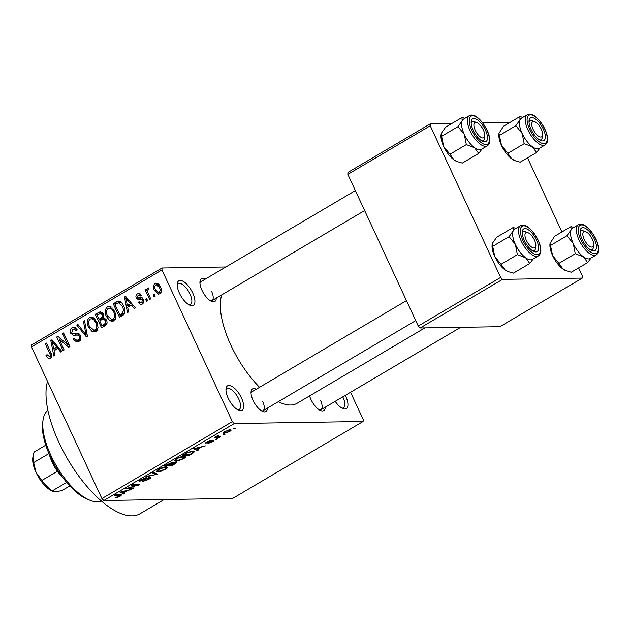 <?xml version="1.0" encoding="UTF-8"?>
<svg xmlns="http://www.w3.org/2000/svg" width="630" height="630" viewBox="0 0 630 630"><rect width="100%" height="100%" fill="white"/><g stroke="black" fill="none" stroke-linecap="round" stroke-linejoin="round"><path stroke-width="0.94" d="M192.725 292.974A14.254 5.938 -120.5 0 1 190.173 305.369A14.254 5.938 -120.5 0 1 179.432 293.186A14.254 5.938 -120.5 0 1 177.298 283.555A14.254 5.938 -120.5 0 1 183.527 281.555A14.254 5.938 -120.5 0 1 192.725 292.974M188.898 304.762A12.057 5.024 59.5 0 0 190.488 304.479A12.057 5.024 59.5 0 0 189.984 293.997A12.057 5.024 59.5 0 0 178.235 283.705A12.057 5.024 59.5 0 0 177.219 284.957M241.463 397.971A14.254 5.938 -120.5 0 1 238.912 410.366A14.254 5.938 -120.5 0 1 228.17 398.184A14.254 5.938 -120.5 0 1 226.036 388.552A14.254 5.938 -120.5 0 1 232.265 386.552A14.254 5.938 -120.5 0 1 241.463 397.971M237.636 409.76A12.057 5.024 59.5 0 0 239.227 409.476A12.057 5.024 59.5 0 0 238.723 398.995A12.057 5.024 59.5 0 0 226.973 388.702A12.057 5.024 59.5 0 0 225.957 389.954M345.295 395.38A14.254 5.938 -120.5 0 1 345.744 396.301A14.254 5.938 -120.5 0 1 343.185 408.697A14.254 5.938 -120.5 0 1 335.199 401.334M341.917 408.09A12.057 5.024 59.5 0 0 343.507 407.807A12.057 5.024 59.5 0 0 343.003 397.333A12.057 5.024 59.5 0 0 342.783 396.861M267.38 408.138A13.151 5.481 -120.5 0 1 262.978 411.579A13.151 5.481 -120.5 0 1 253.063 400.334A13.151 5.481 -120.5 0 1 251.094 391.443A13.151 5.481 -120.5 0 1 256.237 389.253M261.694 410.957A10.962 4.567 59.5 0 0 263.049 410.689A10.962 4.567 59.5 0 0 262.592 401.16M216.295 298.084A13.151 5.481 -120.5 0 1 211.893 301.526A13.151 5.481 -120.5 0 1 201.978 290.28A13.151 5.481 -120.5 0 1 200.009 281.389A13.151 5.481 -120.5 0 1 205.152 279.2M210.609 300.904A10.962 4.567 59.5 0 0 211.964 300.636A10.962 4.567 59.5 0 0 211.507 291.107M325.245 407.208A13.151 5.481 -120.5 0 1 320.835 410.65A13.151 5.481 -120.5 0 1 310.929 399.404A13.151 5.481 -120.5 0 1 309.59 395.923M319.56 410.028A10.962 4.567 59.5 0 0 320.914 409.76A10.962 4.567 59.5 0 0 320.457 400.239M164.139 499.543L140.128 513.71A83.31 34.713 -120.5 0 1 58.952 442.575A83.31 34.713 -120.5 0 1 47.526 381.433M259.544 387.3A67.961 28.319 -120.5 0 1 230.895 345.248A67.961 28.319 -120.5 0 1 221.728 294.879M225.871 266.978L162.075 267.994L161.957 269.955L232.36 421.62L234.281 423.549L103.824 500.511L101.903 498.582L232.36 421.62M161.957 269.955L31.5 346.917L31.618 344.957L162.075 267.994M229.769 431.55L224.028 433.385L222.87 433.117L224.375 431.637L230.06 429.794L231.273 430.07L229.769 431.55L229.596 431.172M220.697 436.842L219.61 437.488L214.405 437.566L218.019 435.543L218.452 435.716L217.145 436.779L220.697 436.842M216.192 436.622L216.704 436.157M217.397 435.802L217.145 436.779M205.545 442.882L205.805 443.441C204.955 443.41 205.278 442.929 206.782 442.008L210.806 440.496L206.79 442.795L213.184 440.362C214.168 440.378 213.846 440.89 212.223 441.898L207.884 443.496L211.554 441.866L212.223 441.008L205.341 443.307M212.2 440.512L212.46 441.079L212.011 440.567M206.396 442.244L206.79 442.795M213.184 440.362L213.735 440.52M192.693 453.364L189.488 455.254L182.33 455.372L187.252 452.545L193.205 450.985L194.82 451.395L192.693 453.364L192.512 452.97M176.156 461.916C177.479 461.908 177.069 462.546 174.927 463.845L171.541 465.838L164.391 465.956L172.588 462.152L172.904 462.822L176.904 462.129M172.588 462.152L172.904 462.822L172.596 462.152M157.398 474.185L145.932 476.839L147.066 476.17L155.964 474.555L152.531 472.949L153.673 472.279L157.398 474.185M134.095 487.935L133.001 488.581L125.843 488.691L137.356 485.195L131.615 485.289L132.709 484.643L139.868 484.525L128.362 488.022L134.095 487.935M118.101 497.133L115.723 497.542L120.165 495.408L114.455 495.416L115.542 494.77L121.598 494.92L120.322 496.109L118.101 497.133L117.928 496.747M120.212 495.456L119.842 494.7L120.212 495.456M103.824 500.511L232.643 498.448L363.1 421.494L234.281 423.549M124.937 493.337L123.795 494.007L119.96 492.164L131.749 489.313L127.528 490.581L123.748 492.81L124.937 493.337M139.695 480.643L140.041 481.391C138.907 481.359 139.293 480.761 141.191 479.587L146.617 477.611L142.057 479.556L141.159 480.745L142.23 480.533L150.058 477.383C151.231 477.43 150.79 478.091 148.727 479.351L142.695 481.525L147.987 479.312C149.334 478.509 149.664 478.076 148.979 478.02L139.411 481.21M149.058 477.516L149.349 478.131L148.774 477.595M140.506 480.013L141.159 480.745M150.058 477.383L150.688 477.579M161.603 471.114L158.075 471.791L156.492 471.405L158.532 469.358C161.989 467.586 164.619 466.735 166.415 466.814L167.895 467.421L165.863 469.248L161.453 470.775M179.55 460.522L176.022 461.199L174.439 460.821L176.471 458.774C179.936 457.002 182.566 456.151 184.362 456.23L185.842 456.829L183.81 458.656L179.393 460.191M198.592 449.883L197.45 450.56L193.615 448.71L205.404 445.867L201.183 447.127L197.403 449.363L198.592 449.883M217.578 438.685L215.468 439.346L217.578 438.685M225.067 434.267L222.957 434.928L225.067 434.267M235.368 428.187L233.257 428.849L235.368 428.187M154.2 294.352L155.098 296.297L154.011 296.943L153.106 294.998L154.2 294.352M148.349 293.738L150.727 298.872L149.641 299.518L145.042 289.619L146.136 288.973L146.869 290.556L147.357 288.028L148.641 287.949L148.987 289.548L148.113 289.832L147.617 291.595L148.349 293.738M148.656 288.005L147.357 288.028L148.641 287.949M146.703 298.77L147.609 300.715L146.514 301.361L145.617 299.415L146.703 298.77M143.459 299.486L138.608 299.809L136.285 298.155C135.537 296.328 135.922 294.903 137.435 293.879L138.828 293.454L141.278 295.218L140.269 296.037L138.899 295.029L138.135 295.273L137.285 297.313L138.017 297.927L141.238 297.541L143.396 299.352C144.262 301.353 143.876 302.935 142.238 304.109L140.868 304.534L138.104 302.495L139.112 301.675L140.813 302.912L141.663 302.644L142.419 300.242L141.372 299.478L143.435 299.439M138.017 297.927L142.293 297.872M127.685 307.29L128.622 311.913L127.48 312.59L124.488 297.021L125.63 296.344L135.434 307.897L134.292 308.566L131.457 305.062L127.685 307.29M113.825 320.867L112.085 321.379L109.699 320.583L106.454 316.551C104.43 312.827 104.73 309.613 107.352 306.897L109.061 306.4L114.81 311.417L115.991 316.945L113.825 320.867M95.886 331.451L94.138 331.963L91.759 331.167L88.515 327.135C86.483 323.418 86.782 320.197 89.405 317.488L91.114 316.984L96.862 322.001L98.044 327.529L95.886 331.451M50.337 358.32L48.179 358.368L46.006 355.47L47.014 354.651L49.652 356.698L50.353 354.981L45.321 343.72L46.415 343.074L50.699 352.312C52.125 354.635 51.999 356.635 50.337 358.32M51.558 356.824L49.085 356.863L51.605 356.667M31.5 346.917L101.903 498.582M54.022 350.745L54.967 355.367L53.826 356.037L50.825 340.468L51.975 339.791L61.779 351.343L60.637 352.02L57.803 348.516L54.022 350.745M59.07 339.074L64.126 349.965L63.032 350.611L56.716 336.995L57.881 336.31L67.552 344.508L62.488 333.593L63.583 332.947L69.898 346.555L68.725 347.248L59.07 339.074L61.102 339.042M72.789 333.861L77.159 333.349L80.317 335.609C81.341 338.145 80.813 340.129 78.75 341.562L76.884 342.137L72.993 339.098L74.009 338.279L76.773 340.31L78.104 339.916C79.451 339.074 79.829 337.861 79.238 336.278L77.411 334.979L73.757 335.514L70.686 333.278C69.702 330.931 70.158 329.08 72.064 327.718L73.781 327.19L77.246 329.836L76.23 330.663L74.025 328.915L72.844 329.285L71.804 332.679L72.789 333.861L77.6 333.924M84.538 320.583L87.428 336.215L86.357 336.845L76.805 325.143L77.939 324.481L86.089 334.979L83.396 321.253L84.538 320.583M106.431 319.914C107.596 322.481 107.108 324.474 104.958 325.875L101.572 327.868L95.256 314.26L100.351 311.685L103.241 313.905L103.391 317.457L106.431 319.914M118.787 301.085L118.109 301.101C120.724 301.486 122.574 303.148 123.661 306.078C125.748 309.779 125.433 312.889 122.724 315.394L119.519 317.284L113.203 303.676L118.495 301.077M160.398 286.737C161.934 289.446 161.721 291.784 159.784 293.753L158.492 294.139L154.366 290.422C152.877 287.745 153.106 285.437 155.027 283.5L156.311 283.122L160.398 286.737M350.564 392.269L363.219 419.533L363.1 421.494M420.171 327.97L499.921 326.694L582.309 278.09L502.567 279.366L420.171 327.97L418.249 326.041L500.645 277.436L502.567 279.366M430.243 125.772L347.847 174.376L347.973 172.415L430.361 123.811L430.243 125.772L500.645 277.436M347.847 174.376L418.249 326.041M509.788 122.543L482.769 122.976M451.923 123.464L430.361 123.811M527.53 157.846L561.936 231.966M578.616 267.9L582.435 276.129L582.309 278.09M424.911 327.891L297.116 403.279A67.961 28.319 -120.5 0 1 278.302 401.688M355.375 190.583L200.828 281.752A10.962 4.567 59.5 0 0 199.938 282.807M406.452 300.636L251.913 391.805A10.962 4.567 59.5 0 0 251.016 392.86M50.313 358.336L48.179 358.368M51.29 357.407L50.88 356.84M47.447 355.446L46.006 355.47M51.621 354.958L50.353 354.981M46.699 343.697L45.321 343.72M52.526 340.444L50.825 340.468M59.354 348.484L57.803 348.516M58.362 348.5L59.031 348.106M52.833 344.374L53.652 348.933L56.7 347.138L52.14 341.499L52.833 344.374M57.188 348.878L53.652 348.933M53.408 341.476L52.14 341.499M58.196 347.114L56.7 347.138M58.653 336.963L56.716 336.995M68.93 344.484L67.552 344.508M63.866 333.569L62.488 333.593M78.971 341.421L77.837 340.294M74.521 339.074L72.993 339.098M80.396 339.877L78.104 339.916M80.577 336.255L79.238 336.278M76.411 335.097L75.198 333.963M72.127 333.254L70.686 333.278M74.836 328.899L75.773 327.907M75.427 327.663L72.064 327.718M76.884 333.798L79.026 333.687M78.435 325.119L76.805 325.143M87.2 334.963L86.089 334.979M84.664 321.237L83.396 321.253M96.146 331.286L91.759 331.167M95.847 331.104L94.752 330.222M89.909 327.112L88.515 327.135M92.161 318.701L93.256 317.575M92.988 317.425L89.405 317.488M90.153 319.071C88.153 321.182 87.972 323.662 89.617 326.513L93.878 330.238L95.138 329.868C97.091 327.813 97.296 325.387 95.752 322.599L93.862 319.796L91.429 318.709L90.153 319.071M95.587 319.772L93.862 319.796M97.114 322.584L95.752 322.599M97.429 329.829L95.138 329.868M106.69 320.552L105.344 320.568L103.407 319.016L101.682 319.229M98.784 314.205L95.256 314.26M100.674 313.409L102.233 312.496M101.871 312.204L98.65 312.26M105.911 318.977L103.407 319.016L105.052 318.032M97.091 315.205L98.973 319.268L102.115 317.26L102.257 314.779L100.611 313.417L97.091 315.205M102.611 319.213L98.973 319.268M103.556 314.756L102.257 314.779M103.478 317.236L102.115 317.26M101.871 319.591L99.713 320.859L101.926 325.639L105.297 323.434L105.344 320.568M105.415 325.576L101.926 325.639M106.966 323.403L105.297 323.434M106.675 324.23L104.241 324.269M114.085 320.694L109.699 320.583M113.794 320.512L112.699 319.638M107.856 316.528L106.454 316.551M110.1 308.117L111.203 306.991M110.935 306.841L107.352 306.897M108.1 308.487C106.1 310.598 105.919 313.079 107.557 315.929L111.825 319.654L113.085 319.284C115.038 317.221 115.243 314.803 113.699 312.015L111.801 309.212L109.376 308.125L108.1 308.487M113.526 309.188L111.801 309.212M115.062 311.992L113.699 312.015M115.377 319.245L113.085 319.284M116.731 303.621L113.203 303.676M118.605 302.833L120.424 301.754M115.03 304.621L119.873 315.047L121.842 313.89L123.669 310.283L122.559 306.7L118.653 302.833L115.03 304.621M123.322 314.992L119.873 315.047M121.582 302.786L118.653 302.833M123.929 306.684L122.559 306.7M124.937 310.267L123.669 310.283M124.386 313.85L121.842 313.89M126.181 296.99L124.488 297.021M133.017 305.038L131.457 305.062M132.016 305.054L132.694 304.66M126.488 300.919L127.315 305.479L130.355 303.691L125.795 298.045L126.488 300.919M130.843 305.424L127.315 305.479M127.063 298.029L125.795 298.045M131.851 303.668L130.355 303.691M143.002 303.51L142.498 302.888M139.734 302.471L138.104 302.495M143.593 302.613L141.663 302.644M143.719 300.219L142.419 300.242M141.569 299.47L140.372 298.092L136.285 298.155M140.332 295.005L140.742 294.438M140.112 293.84L137.435 293.879M146.995 299.392L145.617 299.415M146.428 289.595L145.042 289.619M147.617 290.54L146.869 290.556M154.484 294.974L153.106 294.998M160.453 293.233L159.76 292.533M155.768 290.406L154.366 290.422M157.941 284.681L158.453 283.957M157.689 283.461L155.027 283.5M155.657 284.933C154.468 286.359 154.405 287.973 155.452 289.776L158.366 292.556L159.162 292.328C160.335 290.895 160.398 289.28 159.351 287.477L156.445 284.705L155.657 284.933M160.713 287.453L159.351 287.477M161.067 292.296L159.162 292.328M120.11 495.668L120.322 496.109M123.094 492.51L123.795 494.007M130.418 489.589L130.607 489.99M122.212 492.038L123.275 492.605L126.315 490.817L121.362 491.762L122.212 492.038M132.709 487.959L133.001 488.581M137.064 484.572L137.356 485.195M138.38 484.549L138.695 485.218M145.404 477.792L145.617 478.257M155.61 473.272L156.327 474.815M155.287 473.106L155.964 474.555M157.319 470.161L158.075 471.791M165.674 468.838L165.863 469.248M159.374 469.342L157.846 470.846L159.177 471.145L165.021 469.263L166.525 467.751L163.217 467.759L159.374 469.342L159.201 468.98M165.06 466.94L165.296 467.46M171.258 465.216L171.541 465.838M166.32 465.294L168.454 465.263L171.581 463.381L171.612 462.79L166.32 465.294L166.139 464.916M171.407 462.349L171.581 463.381M169.289 465.247L171.801 465.208L175.156 463.176L175.069 462.562L169.289 465.247L169.116 464.869M174.856 462.113L175.156 463.176M175.266 459.577L176.022 461.199M183.621 458.254L183.81 458.656M177.321 458.75L175.786 460.262L177.124 460.554L182.968 458.679L184.464 457.159L181.164 457.175L177.148 458.396M182.999 456.356L183.243 456.876M189.205 454.632L189.488 455.254M184.259 454.71L189.748 454.624L193.418 451.86L192.103 451.631L187.897 452.647L184.259 454.71L184.086 454.332M191.859 451.096L192.103 451.631M193.016 450.993L193.481 451.946L193.04 450.993M196.757 449.064L197.45 450.56M204.073 446.134L204.262 446.536M195.867 448.591L196.93 449.159L199.97 447.363L195.016 448.316L195.867 448.591M209.617 440.724L209.806 441.134M216.271 438.866L216.484 439.33M219.319 436.866L219.61 437.488M223.76 434.448L223.981 434.913M223.485 432.219L224.028 433.385M225.091 431.637L224.225 432.542L225.115 432.739L229.052 431.542L229.911 430.644L224.941 431.322M228.784 429.928L229.021 430.44M234.061 428.376L234.273 428.833M90.594 500.503L88.247 499.622A50.424 21.011 -120.5 0 1 50.25 456.506A50.424 21.011 -120.5 0 1 42.706 422.423L43.068 419.95A52.613 21.924 59.5 0 0 50.951 455.514A52.613 21.924 59.5 0 0 90.594 500.503A52.613 21.924 59.5 0 0 101.312 500.905M47.896 410.374A52.613 21.924 59.5 0 0 43.068 419.95M536.539 152.531L520.191 162.178L514.765 160.595A17.546 7.308 -120.5 0 1 511.891 159.004L507.843 153.318L524.192 143.679L532.492 146.853L536.539 152.531L540.02 147.956M515.529 160.878L511.891 159.004A17.546 7.308 -120.5 0 1 501.551 145.593L498.968 133.387L503.512 126.244L519.86 116.597L519.978 119.905A17.546 7.308 -120.5 0 1 521.561 118.117M531.775 117.597A13.151 5.481 -120.5 0 1 543.328 129.166A13.151 5.481 -120.5 0 1 542.611 140.923A13.151 5.481 -120.5 0 1 540.973 140.608A13.151 5.481 -120.5 0 1 532.476 132.048A13.151 5.481 -120.5 0 1 529.09 120.464A13.151 5.481 -120.5 0 1 531.775 117.597M542.595 135.119A8.773 3.654 59.5 0 0 542.06 131.142A8.773 3.654 59.5 0 0 534.673 121.692A8.773 3.654 59.5 0 0 532.326 127.378A8.773 3.654 59.5 0 0 538.091 135.891A8.773 3.654 59.5 0 0 542.595 135.119L542.233 137.6A10.962 4.567 -120.5 0 1 541.044 139.71A10.962 4.567 -120.5 0 1 539.69 139.986A10.962 4.567 59.5 0 0 539.989 139.994A10.962 4.567 59.5 0 0 541.044 139.71A10.962 4.567 59.5 0 0 542.28 136.135M533.634 121.48A10.962 4.567 59.5 0 0 530.964 120.55A10.962 4.567 59.5 0 0 529.909 120.834A10.962 4.567 59.5 0 0 529.011 121.889A10.962 4.567 -120.5 0 1 529.909 120.834A10.962 4.567 -120.5 0 1 532.326 120.818L534.673 121.692M527.255 114.762L521.412 118.204A17.538 7.308 59.5 0 0 523.042 135.245A17.538 7.308 59.5 0 0 537.548 148.869A17.538 7.308 59.5 0 0 539.241 148.42L545.076 144.971A17.538 7.308 -120.5 0 1 543.383 145.42A17.538 7.308 -120.5 0 1 528.877 131.804A17.538 7.308 -120.5 0 1 527.255 114.762L529.46 114.164C538.296 113.479 553.778 139.136 545.076 144.971M499.503 135.356L515.852 125.709L522.144 133.442L524.192 143.679M539.382 148.334A17.546 7.308 -120.5 0 1 532.492 146.853A17.546 7.308 -120.5 0 1 522.144 133.442A17.546 7.308 59.5 0 1 519.978 119.905L515.852 125.709M522.876 117.345L519.86 116.597M507.843 153.318L501.551 145.593A17.546 7.308 -120.5 0 1 498.921 133.733A17.546 7.308 -120.5 0 1 498.952 133.529M482.383 128.173A8.773 3.654 59.5 0 0 476.808 122.622A8.773 3.654 59.5 0 0 476.272 132.198A8.773 3.654 59.5 0 0 484.73 136.048A8.773 3.654 59.5 0 0 482.383 128.173M475.768 122.409A10.962 4.567 59.5 0 0 473.099 121.472A10.962 4.567 59.5 0 0 472.043 121.755A10.962 4.567 59.5 0 0 471.145 122.811A10.962 4.567 -120.5 0 1 472.043 121.755A10.962 4.567 -120.5 0 1 474.461 121.74L476.808 122.622M484.73 136.048L484.368 138.521A10.962 4.567 -120.5 0 1 483.178 140.64A10.962 4.567 -120.5 0 1 481.824 140.907A10.962 4.567 59.5 0 0 482.123 140.923A10.962 4.567 59.5 0 0 483.178 140.64A10.962 4.567 59.5 0 0 484.415 137.064M585.223 241.321A8.773 3.654 59.5 0 0 593.68 245.172A8.773 3.654 59.5 0 0 591.334 237.305A8.773 3.654 59.5 0 0 585.758 231.745A8.773 3.654 59.5 0 0 585.223 241.321M593.68 245.172L593.31 247.653A10.962 4.567 -120.5 0 1 592.129 249.764A10.962 4.567 -120.5 0 1 590.775 250.039A10.962 4.567 59.5 0 0 591.074 250.047A10.962 4.567 59.5 0 0 592.129 249.764A10.962 4.567 59.5 0 0 593.365 246.188M584.719 231.533A10.962 4.567 59.5 0 0 582.049 230.604A10.962 4.567 59.5 0 0 580.994 230.887A10.962 4.567 59.5 0 0 580.096 231.942A10.962 4.567 -120.5 0 1 580.994 230.887A10.962 4.567 -120.5 0 1 583.412 230.871L585.758 231.745M525.546 238.353A8.773 3.654 59.5 0 0 531.31 246.873A8.773 3.654 59.5 0 0 535.815 246.102A8.773 3.654 59.5 0 0 535.279 242.125A8.773 3.654 59.5 0 0 527.893 232.675A8.773 3.654 59.5 0 0 525.546 238.353M535.815 246.102L535.453 248.574A10.962 4.567 -120.5 0 1 534.264 250.693A10.962 4.567 -120.5 0 1 532.909 250.96A10.962 4.567 59.5 0 0 533.208 250.968A10.962 4.567 59.5 0 0 534.264 250.693A10.962 4.567 59.5 0 0 535.5 247.118M526.853 232.462A10.962 4.567 59.5 0 0 524.184 231.525A10.962 4.567 59.5 0 0 523.128 231.809A10.962 4.567 59.5 0 0 522.231 232.864A10.962 4.567 -120.5 0 1 523.128 231.809A10.962 4.567 -120.5 0 1 525.546 231.793L527.893 232.675M63.339 478.241A24.113 10.048 -120.5 0 1 57.377 471.279A24.113 10.048 -120.5 0 1 49.376 454.561M66.67 482.399L52.361 490.841L55.33 491.778L61.732 490.691L69.804 485.927M48.935 453.561L33.658 462.577L36.075 472.5L41.934 480.399A24.113 10.048 59.5 0 0 52.361 490.841M57.377 471.279L41.934 480.399M45.769 445.19L34.311 451.954A24.113 10.048 59.5 0 0 33.162 455.199A24.113 10.048 59.5 0 0 33.658 462.577M53.314 491.51L52.597 491.242A21.924 9.135 -120.5 0 1 36.075 472.5A21.924 9.135 -120.5 0 1 32.799 457.679L33.162 455.199M481.517 149.255A17.546 7.308 -120.5 0 1 479.682 149.798A17.538 7.308 59.5 0 0 481.375 149.341L487.21 145.9A17.538 7.308 -120.5 0 1 485.517 146.349A17.538 7.308 -120.5 0 1 471.012 132.725A17.538 7.308 -120.5 0 1 469.389 115.684L463.554 119.133A17.538 7.308 59.5 0 0 465.176 136.167A17.538 7.308 59.5 0 0 479.682 149.79A17.546 7.308 -120.5 0 1 474.626 147.774L478.674 153.452L482.155 148.877M484.746 141.852A13.151 5.481 -120.5 0 1 483.108 141.529A13.151 5.481 -120.5 0 1 474.61 132.969A13.151 5.481 -120.5 0 1 471.224 121.393A13.151 5.481 -120.5 0 1 473.91 118.519A13.151 5.481 -120.5 0 1 485.462 130.087A13.151 5.481 -120.5 0 1 484.746 141.852M457.663 161.8L454.025 159.925A17.546 7.308 -120.5 0 0 456.9 161.516L462.326 163.099L478.674 153.452M466.326 144.601L474.626 147.774A17.546 7.308 -120.5 0 1 464.278 134.363L466.326 144.601L449.977 154.248L443.685 146.514L441.638 136.285L457.986 126.638L464.278 134.363A17.546 7.308 -120.5 0 1 462.113 120.826L457.986 126.638M441.087 134.45A17.546 7.308 -120.5 0 0 441.055 134.662A17.546 7.308 -120.5 0 0 443.685 146.514A17.546 7.308 -120.5 0 0 454.025 159.925L449.977 154.248M441.638 136.285L441.102 134.316L441.52 132.977L445.646 127.165L461.995 117.526L462.113 120.826A17.546 7.308 -120.5 0 1 463.696 119.046M465.011 118.267L461.995 117.526M587.625 262.584L571.276 272.231L565.85 270.648A17.546 7.308 -120.5 0 1 562.976 269.057L558.928 263.371L575.277 253.732L583.577 256.906L587.625 262.584L591.105 258.009M566.614 270.932L562.976 269.057A17.546 7.308 -120.5 0 1 552.628 255.646L550.053 243.44L554.597 236.297L570.945 226.65L571.063 229.95A17.546 7.308 -120.5 0 1 572.646 228.17M582.86 227.643A13.151 5.481 -120.5 0 1 594.413 239.211A13.151 5.481 -120.5 0 1 593.696 250.976A13.151 5.481 -120.5 0 1 592.05 250.661A13.151 5.481 -120.5 0 1 583.553 242.101A13.151 5.481 -120.5 0 1 580.175 230.517A13.151 5.481 -120.5 0 1 582.86 227.643M578.34 224.816L572.497 228.257A17.538 7.308 59.5 0 0 574.127 245.298A17.538 7.308 59.5 0 0 588.633 258.922A17.538 7.308 59.5 0 0 590.326 258.465L596.161 255.024A17.538 7.308 -120.5 0 1 594.468 255.473A17.538 7.308 -120.5 0 1 579.962 241.857A17.538 7.308 -120.5 0 1 578.34 224.816L580.545 224.217C589.381 223.532 604.863 249.189 596.161 255.024M550.588 245.409L566.937 235.762L573.229 243.495L575.277 253.732M590.467 258.387A17.546 7.308 -120.5 0 1 583.577 256.906A17.546 7.308 -120.5 0 1 573.229 243.495A17.546 7.308 59.5 0 1 571.063 229.95L566.937 235.762M573.962 227.398L570.945 226.65M558.928 263.371L552.628 255.646A17.546 7.308 -120.5 0 1 550.006 243.786A17.546 7.308 -120.5 0 1 550.037 243.582M532.602 259.308A17.546 7.308 -120.5 0 1 530.767 259.843A17.538 7.308 59.5 0 0 532.46 259.395L538.296 255.953A17.538 7.308 -120.5 0 1 536.602 256.402A17.538 7.308 -120.5 0 1 522.097 242.778A17.538 7.308 -120.5 0 1 520.474 225.737L514.639 229.178A17.538 7.308 59.5 0 0 516.261 246.22A17.538 7.308 59.5 0 0 530.767 259.843A17.546 7.308 -120.5 0 1 525.711 257.827L529.759 263.505L533.24 258.93M535.831 251.905A13.151 5.481 -120.5 0 1 534.193 251.583A13.151 5.481 -120.5 0 1 525.696 243.023A13.151 5.481 -120.5 0 1 522.309 231.446A13.151 5.481 -120.5 0 1 524.995 228.572A13.151 5.481 -120.5 0 1 536.547 240.14A13.151 5.481 -120.5 0 1 535.831 251.905M508.749 271.853L505.11 269.979A17.546 7.308 -120.5 0 0 507.985 271.569L513.411 273.152L529.759 263.505M517.411 254.654L525.711 257.827A17.546 7.308 -120.5 0 1 515.364 244.416L517.411 254.654L501.063 264.301L494.77 256.567L492.723 246.33L509.072 236.691L515.364 244.416A17.546 7.308 -120.5 0 1 513.198 230.879L509.072 236.691M492.172 244.503A17.546 7.308 -120.5 0 0 492.14 244.716A17.546 7.308 -120.5 0 0 494.77 256.567A17.546 7.308 -120.5 0 0 505.11 269.979L501.063 264.301M492.723 246.33L492.188 244.369L492.605 243.03L496.731 237.219L513.08 227.572L513.198 230.879A17.546 7.308 -120.5 0 1 514.781 229.1M516.096 228.32L513.08 227.572M51.022 353.044L49.66 353.068M55.471 343.909L54.054 343.933M78.687 333.695L74.931 333.758M86.751 332.538L85.57 332.553M105.005 318L101.028 318.063M120.354 301.801L116.266 301.864M129.126 300.463L127.709 300.486M142.002 297.714L139.521 297.754M119.078 494.715L119.369 495.337M154.594 472.744L155.311 474.288M530.515 114.873A16.223 6.757 59.5 0 0 529.625 129.378A16.223 6.757 59.5 0 0 543.871 143.648A16.223 6.757 59.5 0 0 544.761 129.142A16.223 6.757 59.5 0 0 530.515 114.873M486.006 144.577A16.223 6.757 59.5 0 0 486.895 130.064A16.223 6.757 59.5 0 0 472.65 115.794A16.223 6.757 59.5 0 0 471.76 130.308A16.223 6.757 59.5 0 0 486.006 144.577M581.6 224.926A16.223 6.757 59.5 0 0 580.71 239.431A16.223 6.757 59.5 0 0 594.956 253.701A16.223 6.757 59.5 0 0 595.846 239.195A16.223 6.757 59.5 0 0 581.6 224.926M537.091 254.622A16.223 6.757 59.5 0 0 537.981 240.117A16.223 6.757 59.5 0 0 523.735 225.847A16.223 6.757 59.5 0 0 522.845 240.361A16.223 6.757 59.5 0 0 537.091 254.622M76.773 340.31L80.861 340.239M77.411 334.979L79.955 334.94M74.025 328.915L76.671 328.868M91.429 318.709L94.65 318.662M93.878 330.238L97.965 330.175M100.611 313.417L102.958 313.378M109.376 308.125L112.597 308.078M111.825 319.654L115.912 319.583M140.813 302.912L143.467 302.873M138.899 295.029L141.136 294.99M156.445 284.705L159.146 284.666M158.366 292.556L160.965 292.509M157.846 470.846L157.469 470.051M166.525 467.751L166.092 466.83M171.99 462.885L171.706 462.27M175.526 462.68L175.219 462.026M175.786 460.262L175.416 459.459M184.464 457.159L184.039 456.246M217.059 436.716L216.783 436.117M224.225 432.542L223.934 431.912M229.911 430.644L229.533 429.825M364.644 210.562L211.964 300.636M460.664 327.324L320.914 409.76M263.049 410.689L415.729 320.615M487.21 145.9C495.912 140.057 480.43 114.408 471.594 115.085L469.389 115.684M538.296 255.953C546.998 250.11 531.515 224.461 522.679 225.138L520.474 225.737"/></g></svg>
